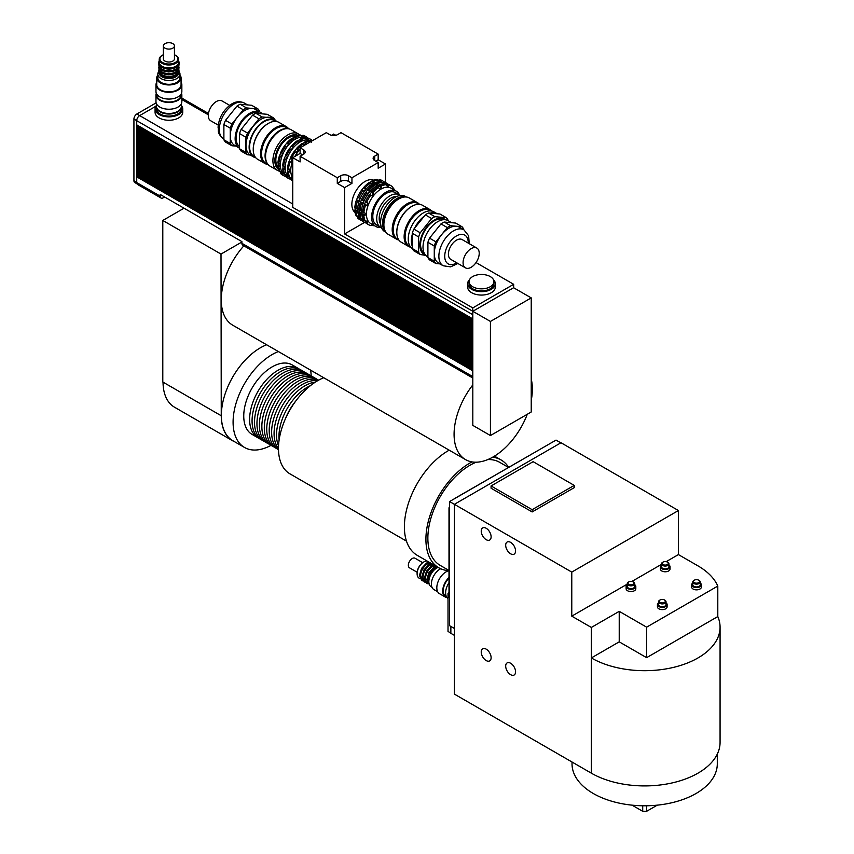 <?xml version="1.0" encoding="UTF-8"?>
<svg xmlns="http://www.w3.org/2000/svg" width="854" height="854" viewBox="0 0 854 854"><rect width="100%" height="100%" fill="white"/><g stroke="black" fill="none" stroke-linecap="round" stroke-linejoin="round"><path stroke-width="1.28" d="M450.859 633.092L448.019 631.458L448.019 593.274L449.001 592.708M448.019 593.274L449.001 593.84M450.859 626.43L450.859 633.326L454.381 635.355M486.172 649.136A6.992 4.035 60 0 1 490.74 655.296A6.992 4.035 60 0 1 489.673 660.9A6.992 4.035 60 0 1 482.681 656.865A6.992 4.035 60 0 1 482.681 648.784A6.992 4.035 60 0 1 486.172 649.136M510.639 663.259A6.992 4.035 60 0 1 515.197 669.419A6.992 4.035 60 0 1 514.129 675.012A6.992 4.035 60 0 1 507.137 670.977A6.992 4.035 60 0 1 507.137 662.907A6.992 4.035 60 0 1 510.639 663.259M486.172 528.263A6.992 4.035 60 0 1 490.74 534.423A6.992 4.035 60 0 1 489.673 540.027A6.992 4.035 60 0 1 482.681 535.981A6.992 4.035 60 0 1 482.681 527.911A6.992 4.035 60 0 1 486.172 528.263M510.639 542.375A6.992 4.035 60 0 1 515.197 548.546A6.992 4.035 60 0 1 514.129 554.139A6.992 4.035 60 0 1 507.137 550.104A6.992 4.035 60 0 1 507.137 542.034A6.992 4.035 60 0 1 510.639 542.375M476.233 462.195A59.492 34.352 120 0 0 427.865 538.148A59.492 34.352 120 0 0 440.194 565.38L449.001 570.472M508.493 467.426L499.686 462.334A59.492 34.352 120 0 0 487.783 459.569M449.588 508.109L449.001 507.778A83.009 47.931 -60 0 1 449.588 506.678M449.588 597.853A83.009 47.931 -60 0 1 449.001 597.437L449.588 597.779M531.85 453.944A83.009 47.931 -60 0 1 531.957 453.986L454.2 498.768M449.001 507.778L449.001 597.437M666.152 561.665L678.418 554.588L678.418 510.532L571.774 572.095L449.588 501.544L449.588 625.694L454.381 628.469M560.822 442.863L556.029 440.098L449.588 501.544M532.159 509.678L491.071 485.958L533.131 461.672L574.23 485.392L532.159 509.678L532.159 511.941L491.071 488.221L491.071 485.958M532.159 511.941L574.23 487.655L574.23 485.392M663.056 564.579A3.042 1.761 180 0 1 663.056 562.092A3.042 1.761 180 0 1 667.358 562.092A3.042 1.761 180 0 1 667.358 564.579A3.042 1.761 180 0 1 663.056 564.579M662.832 562.242A3.736 2.156 0 0 0 662.565 562.38A3.736 2.156 0 0 0 661.476 563.907A3.736 2.156 0 0 0 662.565 565.433A3.736 2.156 0 0 0 666.632 565.892A3.736 2.156 0 0 0 668.938 563.907A3.736 2.156 0 0 0 667.849 562.38A3.736 2.156 0 0 0 667.582 562.242M668.938 563.907L668.938 566.725A3.736 2.156 180 0 1 666.632 568.721A3.736 2.156 180 0 1 662.565 568.252A3.736 2.156 180 0 1 661.476 566.725L661.476 563.907M668.938 564.953A4.846 2.797 180 0 1 670.048 566.725A4.846 2.797 180 0 1 667.059 569.308A4.846 2.797 180 0 1 661.786 568.7A4.846 2.797 180 0 1 660.366 566.725A4.846 2.797 180 0 1 661.476 564.953M670.048 566.725L670.048 568.988A4.846 2.797 180 0 1 667.059 571.572A4.846 2.797 180 0 1 661.786 570.963A4.846 2.797 180 0 1 660.366 568.988L660.366 566.725M694.366 582.652A3.042 1.761 180 0 1 694.366 580.176A3.042 1.761 180 0 1 698.668 580.176A3.042 1.761 180 0 1 698.668 582.652A3.042 1.761 180 0 1 694.366 582.652M694.142 580.314A3.736 2.156 0 0 0 693.875 580.453A3.736 2.156 0 0 0 692.775 581.98A3.736 2.156 0 0 0 693.875 583.506A3.736 2.156 0 0 0 697.942 583.965A3.736 2.156 0 0 0 700.248 581.98A3.736 2.156 0 0 0 699.159 580.453A3.736 2.156 0 0 0 698.882 580.314M700.248 581.98L700.248 584.798A3.736 2.156 180 0 1 697.942 586.794A3.736 2.156 180 0 1 693.875 586.324A3.736 2.156 180 0 1 692.775 584.798L692.775 581.98M700.248 583.026A4.846 2.797 180 0 1 701.358 584.798A4.846 2.797 180 0 1 698.369 587.381A4.846 2.797 180 0 1 693.085 586.783A4.846 2.797 180 0 1 691.676 584.798A4.846 2.797 180 0 1 692.775 583.026M701.358 584.798L701.358 587.061A4.846 2.797 180 0 1 698.369 589.644A4.846 2.797 180 0 1 693.085 589.036A4.846 2.797 180 0 1 691.676 587.061L691.676 584.798M628.811 584.349A3.042 1.761 180 0 1 628.811 581.862A3.042 1.761 180 0 1 633.124 581.862A3.042 1.761 180 0 1 633.124 584.349A3.042 1.761 180 0 1 628.811 584.349M628.597 582.001A3.736 2.156 0 0 0 628.33 582.15A3.736 2.156 0 0 0 627.231 583.677A3.736 2.156 0 0 0 628.33 585.193A3.736 2.156 0 0 0 632.398 585.663A3.736 2.156 0 0 0 634.703 583.677A3.736 2.156 0 0 0 633.604 582.15A3.736 2.156 0 0 0 633.337 582.001M634.703 583.677L634.703 586.495A3.736 2.156 180 0 1 632.398 588.491A3.736 2.156 180 0 1 628.33 588.022A3.736 2.156 180 0 1 627.231 586.495L627.231 583.677M634.703 584.712A4.846 2.797 180 0 1 635.814 586.495A4.846 2.797 180 0 1 632.825 589.079A4.846 2.797 180 0 1 627.541 588.47A4.846 2.797 180 0 1 626.121 586.495A4.846 2.797 180 0 1 627.231 584.712M635.814 586.495L635.814 588.758A4.846 2.797 180 0 1 632.825 591.342A4.846 2.797 180 0 1 627.541 590.733A4.846 2.797 180 0 1 626.121 588.758L626.121 586.495M660.121 602.422A3.042 1.761 180 0 1 660.121 599.935A3.042 1.761 180 0 1 664.423 599.935A3.042 1.761 180 0 1 664.423 602.422A3.042 1.761 180 0 1 660.121 602.422M659.896 600.084A3.736 2.156 0 0 0 659.63 600.223A3.736 2.156 0 0 0 658.541 601.75A3.736 2.156 0 0 0 659.63 603.276A3.736 2.156 0 0 0 663.707 603.735A3.736 2.156 0 0 0 666.013 601.75A3.736 2.156 0 0 0 664.914 600.223A3.736 2.156 0 0 0 664.647 600.084M666.013 601.75L666.013 604.568A3.736 2.156 180 0 1 663.707 606.564A3.736 2.156 180 0 1 659.63 606.094A3.736 2.156 180 0 1 658.541 604.568L658.541 601.75M666.013 602.796A4.846 2.797 180 0 1 667.113 604.568A4.846 2.797 180 0 1 664.124 607.151A4.846 2.797 180 0 1 658.85 606.543A4.846 2.797 180 0 1 657.431 604.568A4.846 2.797 180 0 1 658.541 602.796M667.113 604.568L667.113 606.831A4.846 2.797 180 0 1 664.124 609.414A4.846 2.797 180 0 1 658.85 608.806A4.846 2.797 180 0 1 657.431 606.831L657.431 604.568M627.231 584.136L571.774 616.15L571.774 572.095M661.476 564.366L631.907 581.435M717.798 616.567L717.798 586.068L646.617 627.167L646.617 657.665L717.798 616.567A75.408 43.533 180 0 1 720.071 627.167L720.071 742.393A75.408 43.533 180 0 1 673.518 782.606A75.408 43.533 180 0 1 591.342 773.169L454.381 694.099L454.381 504.319L561.014 442.746L678.418 510.532M646.617 657.665L619.225 641.845L619.225 611.347L591.342 627.444L571.774 616.15M619.225 641.845L591.342 657.943L591.342 627.444M646.617 627.167L619.225 611.347M678.418 554.588L697.985 565.882A75.408 43.533 180 0 1 717.798 586.068M720.071 627.167A75.408 43.533 180 0 1 673.518 667.38A75.408 43.533 180 0 1 591.342 657.943L591.342 773.169M642.71 805.77L642.71 811.3L646.617 811.3L646.617 805.77M646.617 811.3L657.26 805.151M632.067 805.151L642.71 811.3M572.031 762.024L572.031 763.85A72.633 41.931 0 0 0 644.663 805.792A72.633 41.931 0 0 0 717.296 763.85L717.296 754.071M323.751 377.746A55.339 31.95 120 0 0 282.749 425.516A55.339 31.95 120 0 0 289.944 473.842L406.483 541.126M449.183 450.165A62.257 35.943 120 0 0 407.892 504.97A62.257 35.943 120 0 0 417.286 555.356L438.807 567.782A62.257 35.943 120 0 0 449.001 570.664M508.664 467.33A62.257 35.943 120 0 0 501.063 459.943A62.257 35.943 120 0 0 492.641 457.2M471.984 461.897A62.257 35.943 120 0 0 429.669 516.563A62.257 35.943 120 0 0 438.807 567.782M299.242 369.067A40.127 23.165 120 0 0 298.057 368.298A40.127 23.165 120 0 0 257.929 391.463A40.127 23.165 120 0 0 257.929 437.792A40.127 23.165 120 0 0 259.189 438.433M257.929 437.792L252.058 434.398A40.127 23.165 -60 0 1 252.058 388.068A40.127 23.165 -60 0 1 292.185 364.904L298.057 368.298M304.131 371.885A40.127 23.165 120 0 0 302.946 371.116L300.501 369.707A40.127 23.165 120 0 0 260.374 392.872A40.127 23.165 120 0 0 260.374 439.202L262.818 440.611A40.127 23.165 120 0 0 264.078 441.251M302.946 371.116A40.127 23.165 120 0 0 262.818 394.281A40.127 23.165 120 0 0 262.818 440.611M309.02 374.714A40.127 23.165 120 0 0 307.835 373.945L305.39 372.525A40.127 23.165 120 0 0 265.263 395.69A40.127 23.165 120 0 0 265.263 442.03L267.708 443.439A40.127 23.165 120 0 0 268.967 444.08M307.835 373.945A40.127 23.165 120 0 0 267.708 397.11A40.127 23.165 120 0 0 267.708 443.439M313.909 377.532A40.127 23.165 120 0 0 312.724 376.763L310.28 375.354A40.127 23.165 120 0 0 270.163 398.519A40.127 23.165 120 0 0 270.163 444.849L272.607 446.258A40.127 23.165 120 0 0 273.867 446.898M312.724 376.763A40.127 23.165 120 0 0 272.607 399.928A40.127 23.165 120 0 0 272.607 446.258M318.563 380.19A40.127 23.165 120 0 0 317.613 379.592L315.169 378.183A40.127 23.165 120 0 0 275.052 401.348A40.127 23.165 120 0 0 275.052 447.677L277.497 449.087A40.127 23.165 120 0 0 278.489 449.61M317.613 379.592A40.127 23.165 120 0 0 277.497 402.757A40.127 23.165 120 0 0 277.497 449.087M318.499 380.233A40.127 23.165 120 0 0 279.941 404.166A40.127 23.165 120 0 0 278.489 449.524M317.624 380.724A40.127 23.165 120 0 0 282.386 405.575A40.127 23.165 120 0 0 278.479 448.531M315.404 382.08A40.127 23.165 120 0 0 284.83 406.995A40.127 23.165 120 0 0 278.543 445.927M310.45 385.624A40.127 23.165 120 0 0 279.141 439.863M295.996 400.729A40.127 23.165 120 0 0 284.99 419.794M271.017 445.35A55.2 31.876 -60 0 1 244.522 447.464A55.2 31.876 -60 0 1 237.38 399.17A55.2 31.876 -60 0 1 278.383 351.549M310.653 370.177A55.2 31.876 -60 0 1 311.144 375.845M244.522 447.464L232.779 440.685A55.2 31.876 -60 0 1 225.637 392.392A55.2 31.876 -60 0 1 266.64 344.77M241.895 242.002L221.005 254.065L221.25 415.749A55.339 31.95 120 0 0 232.715 440.803A55.339 31.95 120 0 0 234.733 441.806M243.849 245.845A55.339 31.95 120 0 0 221.25 299.85A55.339 31.95 120 0 0 232.715 325.182L465.547 459.612A55.339 31.95 120 0 0 527.281 414.275M221.005 254.065L162.794 220.46L162.794 382.005L221.005 415.61L162.794 382.005M163.039 382.144A55.339 31.95 120 0 0 174.504 407.198L232.715 440.803M184.026 208.205L162.794 220.46M490.431 435.551L490.431 321.446L531.231 297.897L531.231 411.991L490.431 435.551L472.817 425.377L472.817 384.898A55.339 31.95 120 0 0 465.547 459.612M531.231 400.494A55.339 31.95 120 0 0 531.231 378.984M472.817 384.898L472.817 311.283L513.617 287.734L531.231 297.897M302.551 154.852L300.096 153.442L300.096 147.795L303.522 149.77A5.53 3.192 180 0 1 305.145 152.033A5.53 3.192 180 0 1 303.522 154.286L300.096 156.261L300.096 161.918L292.762 157.68L292.762 207.383L490.431 321.446M156.122 102.875L136.864 113.988A4.153 2.391 120 0 0 133.929 119.069L136.725 120.681L136.725 124.865L472.774 318.884L472.774 314.699A4.153 2.391 -60 0 1 472.817 314.058M510.735 289.399L513.67 287.702L513.67 284.307L472.774 307.92L344.61 233.932L344.61 187.613L337.277 183.375L337.277 177.728L340.703 175.753A5.53 3.192 180 0 1 348.528 175.753L351.955 177.728L351.955 183.375L348.528 181.4A5.53 3.192 0 0 0 340.703 181.4L337.277 183.375M472.774 311.315L472.774 307.92M472.817 311.283L475.71 309.618M472.817 370.817L136.725 176.831L136.864 175.892M472.817 377.19A4.153 2.391 -60 0 1 472.774 376.603L472.774 370.839M472.817 368.501L136.725 174.515L136.864 173.575M136.725 174.515L136.725 175.807L472.774 369.825L472.774 368.533M136.725 172.198L136.725 173.49L472.817 367.487L472.774 366.217L136.725 172.198L136.864 171.259M472.817 363.868L136.725 169.882L136.864 168.943M136.725 169.882L136.725 171.174L472.774 365.192L472.774 363.9M136.725 167.565L136.725 168.857L472.774 362.875L472.774 361.584L136.725 167.565L136.864 166.626M472.817 359.235L136.725 165.249L136.864 164.32M136.725 165.249L136.725 166.551L472.774 360.559L472.774 359.267M472.817 356.919L136.725 162.933L136.864 162.004M136.725 162.933L136.725 164.235L472.774 358.253L472.774 356.951M136.725 160.616L136.725 161.918L472.774 355.937L472.774 354.634L136.725 160.616L136.864 159.687M472.817 352.286L136.725 158.3L136.864 157.371M136.725 158.3L136.725 159.602L472.774 353.62L472.774 352.318M136.725 155.983L136.725 157.285L472.774 351.304L472.774 350.001L136.725 155.983L136.864 155.054M472.817 347.653L136.725 153.667L136.864 152.738M136.725 153.667L136.725 154.969L472.774 348.987L472.774 347.685M472.817 345.347L136.725 151.35L136.864 150.421M136.725 151.35L136.725 152.652L472.774 346.671L472.774 345.368M136.725 149.034L136.725 150.336L472.774 344.354L472.774 343.052L136.725 149.034L136.864 148.105M472.817 340.714L136.725 146.717L136.864 145.788M136.725 146.717L136.725 148.02L472.774 342.038L472.774 340.735M136.725 144.401L136.725 145.703L472.774 339.721L472.774 338.419L136.725 144.401L136.864 143.472M136.725 142.084L136.725 143.387L472.817 337.373L472.774 336.102L136.725 142.084L136.864 141.156M472.817 333.765L136.725 139.778L136.864 138.839M136.725 139.778L136.725 141.07L472.774 335.088L472.774 333.786M136.725 137.462L136.725 138.754L472.774 332.772L472.774 331.48L136.725 137.462L136.864 136.523M472.817 329.132L136.725 135.145L136.864 134.206M136.725 135.145L136.725 136.437L472.774 330.455L472.774 329.164M472.817 326.815L136.725 132.829L136.864 131.89M136.725 132.829L136.725 134.121L472.774 328.139L472.774 326.847M136.725 130.513L136.725 131.804L472.817 325.801L472.774 324.531L136.725 130.513L136.864 129.573M472.817 322.182L136.725 128.196L136.864 127.267M136.725 128.196L136.725 129.498L472.774 323.506L472.774 322.214M136.725 125.88L136.725 127.182L472.774 321.2L472.774 319.898L136.725 125.88L136.864 124.951M386.563 184.795L387.641 184.197L388.816 184.87L388.709 186.023L387.011 185.873L385.357 183.994A22.482 12.981 120 0 0 379.902 185.457L381.076 186.129L381.258 187.421L379.304 188.553L378.429 187.656A22.482 12.981 120 0 0 372.974 192.492L373.54 193.655L371.853 195.758L369.707 194.52L371.8 191.819L372.974 192.492M388.709 186.023L386.584 184.795M384.791 183.77L382.667 182.542L383.724 181.934L384.898 182.617L384.791 183.77L383.094 183.61L381.439 181.731A22.482 12.981 120 0 0 375.984 183.194L377.158 183.866L377.34 185.158L375.386 186.289L374.511 185.393A22.482 12.981 120 0 0 369.056 190.239L369.622 191.392L367.935 193.495L365.79 192.257L367.882 189.556L369.056 190.239M378.653 180.226L379.731 179.628L380.905 180.311L380.799 181.464L379.101 181.304L377.447 179.425A22.482 12.981 120 0 0 371.992 180.888L373.166 181.571L373.347 182.852L371.394 183.984L370.519 183.087A22.482 12.981 120 0 0 365.064 187.933L365.629 189.086L363.494 187.848L363.889 187.25L365.064 187.933M380.799 181.464L378.674 180.237M392.957 188.382L394.132 189.065L393.897 189.855L392.808 187.186A22.482 12.981 120 0 0 390.993 185.713A22.482 12.981 120 0 0 388.816 184.87M366.654 205.579L364.509 204.341L365.523 201.587L367.636 203.06L366.654 205.579L364.199 204.992A22.482 12.981 120 0 0 362.736 212.134L365.117 213.116L365.117 215.379L363.911 215.859L362.736 215.187A22.482 12.981 120 0 0 364.199 220.642L366.654 221.133L367.636 222.52L366.686 223.193A22.482 12.981 120 0 0 368.512 224.655A22.482 12.981 120 0 0 370.689 225.499L371.853 224.954L373.54 225.114L372.974 225.702L371.8 225.029M367.636 222.52L365.512 221.293L365.523 222.52A22.482 12.981 120 0 0 367.337 223.983L368.512 224.655M362.736 203.316L360.591 202.078L361.605 199.324L363.719 200.797L362.736 203.316L360.281 202.729A22.482 12.981 120 0 0 358.819 209.87L361.199 210.853L361.199 213.116L359.993 213.596L358.819 212.924A22.482 12.981 120 0 0 360.281 218.378L362.736 218.87L363.719 220.268L361.594 219.04M366.686 223.193L365.523 222.52M363.719 220.268L362.769 220.93L361.605 220.257L361.573 219.03M359.726 198.491L357.612 197.018L359.726 198.491L358.744 201.01L356.289 200.423A22.482 12.981 120 0 0 354.826 207.565L357.207 208.547L357.207 210.81L356.001 211.29L354.826 210.618A22.482 12.981 120 0 0 356.289 216.073L358.744 216.564L359.726 217.962L358.787 218.635L357.612 217.951L357.58 216.724M359.726 217.962L357.602 216.735M365.117 215.379L362.971 214.14L362.971 211.877M361.199 213.116L359.054 211.877L359.054 209.614M362.736 215.187L362.971 214.14M358.819 212.924L359.054 211.877M357.207 210.81L355.061 209.572L355.061 207.319M354.826 210.618L355.061 209.572M367.636 203.06L365.491 201.822M363.719 200.797L361.573 199.558M364.199 204.992L364.509 204.341M360.281 202.729L360.591 202.078M358.744 201.01L356.609 199.772L357.58 197.253M356.289 200.423L356.609 199.772M373.54 193.655L371.405 192.417M369.622 191.392L367.487 190.154M371.853 195.758L369.707 194.52M367.935 193.495L365.79 192.257M365.629 189.086L363.943 191.189L361.605 190.1L363.494 187.848M363.943 191.189L361.797 189.962M370.519 183.087L369.344 182.414A22.482 12.981 120 0 0 363.889 187.25M362.779 190.773A22.482 12.981 120 0 0 358.787 197.69M361.605 190.1A22.482 12.981 120 0 0 357.612 197.018M357.463 201.096A22.482 12.981 120 0 0 356.001 208.248M356.001 211.29A22.482 12.981 120 0 0 357.463 216.756M358.787 218.635A22.482 12.981 120 0 0 360.601 220.097A22.482 12.981 120 0 0 362.096 220.748M357.612 217.951A22.482 12.981 120 0 0 359.427 219.414L360.601 220.097M378.621 180.109A22.482 12.981 120 0 0 373.166 181.571M384.407 182.115A22.482 12.981 120 0 0 383.083 181.155A22.482 12.981 120 0 0 380.905 180.311M383.083 181.155L381.909 180.472A22.482 12.981 120 0 0 379.731 179.628M380.233 181.838A21.094 12.18 120 0 0 362.021 194.958A21.094 12.18 120 0 0 359.769 217.279M374.511 185.393L373.337 184.72A22.482 12.981 120 0 0 367.882 189.556M366.772 193.079A22.482 12.981 120 0 0 362.769 199.996M365.597 192.406A22.482 12.981 120 0 0 361.605 199.324M361.455 203.401A22.482 12.981 120 0 0 359.993 210.543M359.993 213.596A22.482 12.981 120 0 0 361.455 219.051M362.769 220.93A22.482 12.981 120 0 0 364.594 222.392A22.482 12.981 120 0 0 366.046 223.043M361.605 220.257A22.482 12.981 120 0 0 363.42 221.72L364.594 222.392L344.61 233.932M382.613 182.404A22.482 12.981 120 0 0 377.158 183.866M388.367 184.389A22.482 12.981 120 0 0 387.075 183.461A22.482 12.981 120 0 0 384.898 182.617M387.075 183.461L385.901 182.777A22.482 12.981 120 0 0 383.724 181.934M386.648 184.742A21.179 12.223 120 0 0 386.542 184.688A22.482 12.981 120 0 0 381.076 186.129M384.364 184.069A21.179 12.223 120 0 0 365.939 197.21A21.179 12.223 120 0 0 363.772 219.745M378.429 187.656L377.254 186.983A22.482 12.981 120 0 0 371.8 191.819M370.689 195.342A22.482 12.981 120 0 0 366.686 202.259M369.515 194.669A22.482 12.981 120 0 0 365.523 201.587M365.373 205.665A22.482 12.981 120 0 0 363.911 212.806M363.911 215.859A22.482 12.981 120 0 0 365.373 221.314M372.974 225.702A22.482 12.981 120 0 0 374.265 225.584M394.676 190.239A22.482 12.981 120 0 0 394.132 189.065M390.993 185.713L389.819 185.04A22.482 12.981 120 0 0 387.641 184.197M399.469 194.968A20.411 11.785 120 0 0 396.245 191.147L391.057 188.147A20.411 11.785 120 0 0 370.647 199.932A20.411 11.785 120 0 0 370.647 223.502L375.835 226.491A20.411 11.785 120 0 0 380.756 227.377M377.158 187.314L379.902 185.457M381.258 187.421L379.112 186.183M373.241 185.051L375.984 183.194M377.34 185.158L375.194 183.92M373.347 182.852L371.202 181.614L371.992 180.888M369.248 182.745L371.202 181.614M355.061 212.443A18.681 10.782 -60 0 1 355.723 191.317A18.681 10.782 -60 0 1 373.689 180.183M396.245 191.147A20.411 11.785 120 0 0 375.835 202.932A20.411 11.785 120 0 0 375.835 226.491M300.096 153.208L298.857 154.158M292.762 173.373L291.449 178.102L292.762 179.212M292.762 178.86L291.449 178.102M351.955 183.375L344.61 187.613M292.762 157.68L300.096 153.442M378.173 159.762L385.506 164L378.173 168.238L378.173 162.591L374.746 160.616A5.53 3.192 180 0 1 373.123 158.353A5.53 3.192 180 0 1 374.746 156.101L378.173 154.115L378.173 159.762L375.728 161.182M378.173 154.115L340.992 132.658L337.565 134.633A5.53 3.192 180 0 1 329.74 134.633L326.324 132.658L300.096 147.795M331.501 135.316L333.658 134.067L335.814 135.316M385.506 182.564L385.506 164M378.173 162.591L351.955 177.728M476.02 262.573L513.67 284.307M337.277 177.728L300.096 156.261M493.463 279.696A13.835 7.985 180 0 1 495.32 283.688L495.32 287.083A13.835 7.985 180 0 1 481.485 295.068A13.835 7.985 180 0 1 467.64 287.083L467.64 283.688A13.835 7.985 180 0 1 469.497 279.696M490.281 276.579A12.447 7.184 180 0 1 493.932 281.66A12.447 7.184 180 0 1 481.485 288.844A12.447 7.184 180 0 1 469.027 281.66A12.447 7.184 180 0 1 476.713 275.02A12.447 7.184 180 0 1 490.281 276.579M493.932 281.66L493.932 283.688A12.447 7.184 180 0 1 481.485 290.883A12.447 7.184 180 0 1 469.027 283.688L469.027 281.66M495.32 283.688A13.835 7.985 180 0 1 481.485 291.673A13.835 7.985 180 0 1 467.64 283.688M181.347 106.558A12.447 7.184 180 0 1 181.358 106.846A12.447 7.184 180 0 1 168.911 114.03A12.447 7.184 180 0 1 156.453 106.846A12.447 7.184 180 0 1 156.463 106.558M181.358 106.846L181.358 108.874A12.447 7.184 180 0 1 168.911 116.069A12.447 7.184 180 0 1 156.453 108.874L156.453 106.846M181.358 105.394A13.835 7.985 180 0 1 182.745 108.874A13.835 7.985 180 0 1 168.911 116.87A13.835 7.985 180 0 1 155.076 108.874A13.835 7.985 180 0 1 156.453 105.394M182.745 108.874L182.745 112.269A13.835 7.985 180 0 1 168.911 120.254A13.835 7.985 180 0 1 155.076 112.269L155.076 108.874M472.774 314.699L136.725 120.681A4.153 2.391 -60 0 1 139.661 115.6L155.834 106.259M164.608 196.986L163.135 197.84A4.153 2.391 -60 0 1 161.064 198.043L137.579 184.485A4.153 2.391 -60 0 1 136.725 182.585L136.725 176.831M137.206 125.143L472.817 319.364M137.206 127.459L472.817 321.68M137.206 129.776L472.817 323.986M137.206 132.092L472.817 326.303M137.206 134.409L472.817 328.619M137.206 136.725L472.817 330.936M137.206 139.042L472.817 333.252M137.206 141.358L472.817 335.569M137.206 143.675L472.817 337.885M137.206 145.991L472.817 340.202M137.206 148.297L472.817 342.518M137.206 150.614L472.817 344.835M137.206 152.93L472.817 347.151M137.206 155.247L472.817 349.467M137.206 157.563L472.817 351.784M137.206 159.879L472.817 354.1M137.206 162.196L472.817 356.417M137.206 164.512L472.817 358.733M137.206 166.829L472.817 361.039M137.206 169.145L472.817 363.356M137.206 171.462L472.817 365.672M137.206 173.778L472.817 367.989M137.206 176.095L472.817 370.305M161.064 198.043A4.153 2.391 -60 0 1 160.2 196.142L160.2 194.445L241.895 241.607L241.895 243.305A4.153 2.391 120 0 0 242.749 245.205L472.817 378.034M133.929 119.069L133.929 180.642A4.153 2.391 120 0 0 134.793 182.542L136.96 183.791M448.019 598.601A12.938 7.472 -60 0 1 445.628 592.857A12.938 7.472 -60 0 1 449.001 582.706M446.493 596.839L445.756 596.412A12.169 7.024 -60 0 1 443.237 590.84A12.169 7.024 -60 0 1 449.001 578.137M447.005 597.64A12.938 7.472 -60 0 1 445.372 597.085A12.938 7.472 -60 0 1 442.692 591.16A12.938 7.472 -60 0 1 449.001 577.475M445.372 597.085L439.5 593.69A12.938 7.472 -60 0 1 436.821 587.765A12.938 7.472 -60 0 1 449.001 570.771M437.686 591.758L433.917 589.58A12.169 7.024 -60 0 1 431.398 584.008A12.169 7.024 -60 0 1 440.685 568.743M420.168 578.777L419.111 578.169A9.682 5.594 -60 0 1 417.104 573.728A9.682 5.594 -60 0 1 423.958 561.868A9.682 5.594 -60 0 1 426.957 560.939M423.701 562.017A8.988 5.188 120 0 0 423.467 562.156A8.988 5.188 120 0 0 417.104 573.173L417.104 573.728M431.943 587.168L431.142 586.709A11.07 6.394 -60 0 1 428.847 581.638A11.07 6.394 -60 0 1 436.672 568.081A11.07 6.394 -60 0 1 438.145 567.398M428.847 581.638L428.847 580.506A9.682 5.594 -60 0 1 435.7 568.647L436.672 568.081M429.071 583.677A9.682 5.594 -60 0 1 427.971 580.005A9.682 5.594 -60 0 1 437.814 567.205M427.502 583.015A9.682 5.594 -60 0 1 425.516 578.596A9.682 5.594 -60 0 1 435.369 565.796M425.057 581.595A9.682 5.594 -60 0 1 423.072 577.176A9.682 5.594 -60 0 1 432.925 564.387M422.613 580.186A9.682 5.594 -60 0 1 420.627 575.767A9.682 5.594 -60 0 1 430.48 562.967M417.158 572.244L409.493 567.825A5.53 3.192 -60 0 1 408.351 565.284A5.53 3.192 -60 0 1 410.763 559.722A5.53 3.192 -60 0 1 415.033 558.238L422.687 562.658M408.554 246.422L401.209 242.184A21.307 12.298 -60 0 1 396.8 232.427A21.307 12.298 -60 0 1 411.863 206.337A21.307 12.298 -60 0 1 422.516 205.28L429.85 209.518A21.307 12.298 120 0 0 413.432 215.219A21.307 12.298 120 0 0 404.134 236.665A21.307 12.298 120 0 0 408.554 246.422A21.307 12.298 120 0 0 410.806 247.254M396.8 232.139A20.613 11.903 -60 0 1 396.8 231.861L396.8 232.427M396.8 231.861A20.613 11.903 -60 0 1 411.372 206.615A20.613 11.903 -60 0 1 411.617 206.476M431.708 211.045A21.307 12.298 120 0 0 429.85 209.518M410.315 246.635L409.386 246.101A20.613 11.903 -60 0 1 405.116 236.665A20.613 11.903 -60 0 1 414.115 215.913A20.613 11.903 -60 0 1 430 210.394L430.928 210.927M471.152 248.642A11.412 6.586 -60 0 1 476.852 248.076A11.412 6.586 -60 0 1 476.863 261.249A11.412 6.586 -60 0 1 465.441 267.846A11.412 6.586 -60 0 1 463.69 258.698A11.412 6.586 -60 0 1 471.152 248.642M465.441 267.846L450.773 259.37A11.412 6.586 -60 0 1 449.023 250.222A11.412 6.586 -60 0 1 456.474 240.166A11.412 6.586 -60 0 1 462.185 239.6L476.852 248.076M434.27 261.239L427.907 257.566L427.907 242.312L434.27 245.984L434.27 261.239A22.759 13.141 -60 0 0 435.882 263.534L439.927 263.897M435.882 241.81L429.53 238.149L440.963 223.908L447.325 227.58L435.882 241.81A22.759 13.141 -60 0 0 434.27 245.984M450.56 225.712L444.197 222.04L449.919 222.552L455.641 223.065L462.003 226.737L450.56 225.712A22.759 13.141 -60 0 0 447.325 227.58M463.615 229.641L463.615 229.032A22.759 13.141 -60 0 0 462.003 226.737M427.907 257.566A22.759 13.141 -60 0 0 429.53 259.862L435.882 263.534M418.62 252.197L412.258 248.525L412.258 233.27L418.62 236.942L418.62 252.197A22.759 13.141 120 0 0 420.232 254.503L425.74 255.378M420.232 232.779L413.87 229.107L425.313 214.866L431.676 218.539L420.232 232.779A22.759 13.141 120 0 0 418.62 236.942M434.91 216.681L428.548 213.009L439.991 214.023L446.343 217.695L434.91 216.681A22.759 13.141 120 0 0 431.676 218.539M427.907 256.958L427.32 256.616A20.752 11.977 -60 0 1 430.352 228.199A20.752 11.977 -60 0 1 448.072 220.663L447.966 220.001A22.759 13.141 120 0 0 446.343 217.695M412.258 248.525A22.759 13.141 -60 0 0 413.87 250.83L420.232 254.503M412.258 233.27A22.759 13.141 -60 0 1 413.87 229.107M425.313 214.866A22.759 13.141 -60 0 1 428.548 213.009M440.963 223.908A22.759 13.141 -60 0 1 444.197 222.04M427.907 242.312A22.759 13.141 -60 0 1 429.53 238.149M443.162 265.765L438.561 263.107A20.752 11.977 -60 0 1 434.27 253.606A20.752 11.977 -60 0 1 441.603 234.701A20.752 11.977 -60 0 1 456.282 226.225A20.752 11.977 -60 0 1 459.324 227.164L463.914 229.822A20.752 11.977 120 0 0 447.923 235.373A20.752 11.977 120 0 0 438.871 256.264A20.752 11.977 120 0 0 443.162 265.765L450.624 266.864L457.851 263.459M425.271 254.844A20.368 11.753 -60 0 1 419.869 244.981A20.368 11.753 -60 0 1 429.498 223.727A20.368 11.753 -60 0 1 445.51 219.788M424.278 253.243A19.364 11.187 -60 0 1 420.574 244.575A19.364 11.187 -60 0 1 428.825 225.296A19.364 11.187 -60 0 1 443.632 219.713M412.258 246.198A21.307 12.298 -60 0 1 411.372 240.839A21.307 12.298 -60 0 1 412.258 234.476M414.628 228.157A21.307 12.298 -60 0 1 424.246 216.201M430.138 213.148A21.307 12.298 -60 0 1 437.099 213.692A21.307 12.298 -60 0 1 437.248 213.778M412.268 248.546A21.307 12.298 -60 0 1 408.244 239.035A21.307 12.298 -60 0 1 417.542 217.589A21.307 12.298 -60 0 1 433.96 211.888L437.099 213.692M398.861 240.027L397.548 239.269A20.613 11.903 -60 0 1 393.278 229.833A20.613 11.903 -60 0 1 407.849 204.586A20.613 11.903 -60 0 1 418.161 203.562L419.474 204.319A21.03 12.137 -60 0 0 417.585 202.75L409.269 197.947A21.03 12.137 -60 0 0 393.064 203.583A21.03 12.137 -60 0 0 383.884 224.741A21.03 12.137 -60 0 0 388.239 234.37L396.555 239.173A21.03 12.137 -60 0 1 392.199 229.545A21.03 12.137 -60 0 1 401.38 208.387A21.03 12.137 -60 0 1 417.585 202.75M393.278 229.598A20.058 11.582 -60 0 1 393.278 229.374A20.058 11.582 -60 0 1 407.465 204.811A20.058 11.582 -60 0 1 407.657 204.693M395.733 237.764A20.475 11.817 -60 0 1 392.979 229.545A20.475 11.817 -60 0 1 400.878 210.095A20.475 11.817 -60 0 1 415.951 202.74M398.839 240.017A21.03 12.137 -60 0 1 396.555 239.173M384.663 229.769A19.717 11.38 -60 0 1 383.051 223.193A19.717 11.38 -60 0 1 403.483 197.146M385.88 232.192A20.411 11.785 -60 0 1 382.56 223.47A20.411 11.785 -60 0 1 390.854 203.604A20.411 11.785 -60 0 1 406.205 196.996M386.008 232.363L384.834 231.69A20.411 11.785 -60 0 1 380.606 222.35A20.411 11.785 -60 0 1 389.52 201.811A20.411 11.785 -60 0 1 405.244 196.345L406.419 197.018M380.703 224.207A16.6 9.586 -60 0 1 379.187 218.421A16.6 9.586 -60 0 1 396.694 196.505M381.557 227.73A18.713 10.803 -60 0 1 380.596 227.281A18.713 10.803 -60 0 1 376.721 218.72A18.713 10.803 -60 0 1 384.887 199.889A18.713 10.803 -60 0 1 399.309 194.872A18.713 10.803 -60 0 1 400.174 195.481M380.596 227.281L376.678 225.018A18.713 10.803 -60 0 1 372.803 216.457A18.713 10.803 -60 0 1 380.969 197.626A18.713 10.803 -60 0 1 395.391 192.609L399.309 194.872M288.641 128.783A21.307 12.298 120 0 0 286.293 126.627A21.307 12.298 120 0 0 264.986 138.935A21.307 12.298 120 0 0 264.986 163.53A21.307 12.298 120 0 0 268.028 164.491L265.829 163.221A20.613 11.903 120 0 1 265.829 139.415A20.613 11.903 120 0 1 286.442 127.513L288.663 128.794M264.986 163.53L257.652 159.303A21.307 12.298 -60 0 1 253.243 149.546A21.307 12.298 -60 0 1 268.305 123.446A21.307 12.298 -60 0 1 278.959 122.389L286.293 126.627M268.06 123.595A20.613 11.903 120 0 0 267.814 123.734A20.613 11.903 120 0 0 253.243 148.98A20.613 11.903 120 0 0 253.243 149.258M229.662 105.352L222.061 100.964A11.412 6.586 120 0 0 216.361 101.53A11.412 6.586 120 0 0 208.899 111.596A11.412 6.586 120 0 0 210.65 120.734L218.25 125.122M292.217 159.132L290.381 157.969L292.217 159.132L290.99 162.281L288.919 161.748A22.482 12.981 120 0 0 287.531 168.537L289.57 169.22L289.57 172.049L287.531 171.921A22.482 12.981 120 0 0 288.919 177.098L291.47 178.006M291.684 178.305L290.104 177.6M287.403 156.357L285.578 155.193L287.403 156.357L286.186 159.506L284.104 158.972A22.482 12.981 120 0 0 282.717 165.751L284.756 166.445L284.756 169.263L282.717 169.135A22.482 12.981 120 0 0 284.104 174.323L286.186 174.568L287.403 176.308L285.3 174.824M292.217 179.084L291.363 179.746L290.381 179.18L290.445 178.059M287.403 176.308L286.549 176.97L285.578 176.404L285.631 175.283M282.589 153.571L280.763 152.418L282.589 153.571L281.372 156.73L279.301 156.197A22.482 12.981 120 0 0 277.913 162.975L279.952 163.669L279.952 166.487L277.913 166.359A22.482 12.981 120 0 0 279.301 171.547L281.372 171.793L282.589 173.533L281.745 174.195L280.763 173.629L280.486 172.049M282.589 173.533L280.827 172.508M289.57 172.049L287.798 171.024L287.798 168.195M284.756 169.263L282.994 168.249L282.994 165.42M287.531 171.921L287.798 171.024M282.717 169.135L282.994 168.249M279.952 166.487L278.18 165.473L278.18 162.644M277.913 166.359L278.18 165.473M290.99 162.281L289.218 161.257L290.445 158.107M286.186 159.506L284.414 158.481L285.631 155.332M281.372 156.73L279.6 155.706L280.827 152.556M298.217 149.77L296.092 152.407L294.331 151.393L296.712 148.244L298.217 149.77L296.445 148.756M293.402 146.995L291.289 149.631L289.517 148.607L291.908 145.468L293.402 146.995L291.63 145.981M296.092 152.407L294.331 151.393M291.289 149.631L289.517 148.607M286.474 146.856L284.553 145.853L287.093 142.693L288.076 143.258L288.588 144.219L286.474 146.856L284.702 145.831M288.588 144.219L286.827 143.194M305.956 143.664L304.195 142.639L304.825 141.956L305.956 143.664L303.512 145.073L301.9 143.653A22.482 12.981 120 0 0 296.712 148.244M301.74 144.048L304.195 142.639M301.152 140.889L299.38 139.864L300.021 139.181L301.152 140.889L298.697 142.298L297.085 140.878A22.482 12.981 120 0 0 291.908 145.468M296.936 141.273L299.38 139.864M296.338 138.102L294.566 137.088L295.206 136.405L296.338 138.102L293.893 139.522L292.271 138.102A22.482 12.981 120 0 0 287.093 142.693M292.121 138.497L294.566 137.088M308.561 139.65L306.799 138.636L307.739 138.017L308.71 138.583L308.561 139.65L306.447 139.469L305.198 137.793A22.482 12.981 120 0 0 300.021 139.181M306.223 138.572L306.799 138.636M311.262 142.244L310.013 140.568A22.482 12.981 120 0 0 304.825 141.956M303.757 136.875L301.985 135.861L302.924 135.242L303.907 135.807L303.757 136.875L301.633 136.683L300.384 135.017A22.482 12.981 120 0 0 295.206 136.405M301.419 135.797L301.985 135.861M307.696 137.996A22.482 12.981 120 0 0 305.956 136.629A22.482 12.981 120 0 0 303.907 135.807M305.956 136.629L304.985 136.064A22.482 12.981 120 0 0 302.924 135.242M301.366 135.583A22.482 12.981 120 0 0 296.189 136.971M293.253 138.658A22.482 12.981 120 0 0 288.076 143.258M285.535 146.418A22.482 12.981 120 0 0 281.745 152.983M284.553 145.853A22.482 12.981 120 0 0 280.763 152.418M280.272 156.762A22.482 12.981 120 0 0 278.884 163.541M278.884 166.925A22.482 12.981 120 0 0 280.272 172.102M281.745 174.195A22.482 12.981 120 0 0 283.475 175.561A22.482 12.981 120 0 0 285.535 176.383A22.482 12.981 120 0 0 287.307 177.781L288.289 178.347A22.482 12.981 120 0 0 290.349 179.159A22.482 12.981 120 0 0 292.121 180.557L292.762 180.931A22.482 12.981 120 0 1 291.363 179.746M280.763 173.629A22.482 12.981 120 0 0 282.503 175.006L283.475 175.561M312.415 140.686A22.482 12.981 120 0 0 310.771 139.405A22.482 12.981 120 0 0 308.71 138.583M310.771 139.405L309.788 138.839A22.482 12.981 120 0 0 307.739 138.017M306.18 138.359A22.482 12.981 120 0 0 300.992 139.746M298.067 141.444A22.482 12.981 120 0 0 292.879 146.034M290.349 149.194A22.482 12.981 120 0 0 286.549 155.759M289.367 148.628A22.482 12.981 120 0 0 285.578 155.193M285.087 159.538A22.482 12.981 120 0 0 283.699 166.316M283.699 169.7A22.482 12.981 120 0 0 285.087 174.889M286.549 176.97A22.482 12.981 120 0 0 288.289 178.347M310.984 141.134A22.482 12.981 120 0 0 305.807 142.522M302.871 144.219A22.482 12.981 120 0 0 297.694 148.809M295.153 151.969A22.482 12.981 120 0 0 291.363 158.534M294.182 151.404A22.482 12.981 120 0 0 290.381 157.969M289.901 162.313A22.482 12.981 120 0 0 288.513 169.103M288.513 172.487A22.482 12.981 120 0 0 289.901 177.664M306.639 138.615L305.828 138.145A21.094 12.18 120 0 0 305.486 137.964M305.134 137.793A21.094 12.18 120 0 0 284.734 150.336A21.094 12.18 120 0 0 284.083 174.269M284.393 174.483A21.094 12.18 120 0 0 284.734 174.696L285.546 175.155M311.315 141.316L310.642 140.931A21.094 12.18 120 0 0 310.29 140.739M309.949 140.579A21.094 12.18 120 0 0 289.549 153.112A21.094 12.18 120 0 0 288.898 177.045M289.207 177.258A21.094 12.18 120 0 0 289.549 177.472L290.349 177.942M300.096 149.482A20.411 11.785 120 0 0 294.854 156.463M292.762 160.84A20.411 11.785 120 0 0 291.929 176.372M299.818 135.06A21.03 12.137 120 0 0 298.292 133.875A21.03 12.137 120 0 0 277.262 146.013A21.03 12.137 120 0 0 277.262 170.298A21.03 12.137 120 0 0 279.044 171.024M278.447 169.359A19.642 11.348 -60 0 1 278.927 146.984A19.642 11.348 -60 0 1 298.067 135.37M298.292 133.875L290.947 129.637A21.03 12.137 120 0 0 280.432 130.683A21.03 12.137 120 0 0 265.562 156.431A21.03 12.137 120 0 0 269.917 166.06L277.262 170.298M295.89 136.106A18.265 10.547 120 0 0 279.621 147.379A18.265 10.547 120 0 0 277.988 167.106M259.595 111.853L259.595 111.244A22.759 13.141 120 0 0 257.983 108.949L246.539 107.924L240.177 104.252L251.62 105.277L257.983 108.949M236.953 106.12L243.305 109.792L231.861 124.022L225.509 120.35L236.953 106.12A22.759 13.141 120 0 1 240.177 104.252M223.887 124.524L230.249 128.185L230.249 143.451L223.887 139.778L223.887 124.524A22.759 13.141 120 0 1 225.509 120.35M223.887 139.778A22.759 13.141 120 0 0 225.509 142.074L231.861 145.746L235.917 146.109M266.309 117.329L262.189 116.966L255.837 113.294L267.281 114.308L273.632 117.98L270.675 117.724M252.603 115.151L258.965 118.823L247.521 133.064L241.159 129.392L252.603 115.151A22.759 13.141 -60 0 1 255.837 113.294M239.547 133.555L245.899 137.227L245.899 152.482L239.547 148.809L239.547 133.555A22.759 13.141 -60 0 1 241.159 129.392M239.547 148.809A22.759 13.141 -60 0 0 241.159 151.115L247.521 154.787L250.265 155.033M275.244 120.265A22.759 13.141 120 0 0 273.632 117.98M262.189 116.966A22.759 13.141 120 0 0 258.965 118.823M247.521 133.064A22.759 13.141 120 0 0 245.899 137.227M245.899 152.482A22.759 13.141 120 0 0 247.521 154.787M260.822 119.411A20.613 11.903 120 0 0 260.577 119.549A20.613 11.903 120 0 0 245.995 144.796A20.613 11.903 120 0 0 246.005 145.073M257.15 111.255A20.752 11.977 120 0 0 238.181 126.563A20.752 11.977 120 0 0 239.419 148.137L234.551 145.319A20.752 11.977 120 0 1 230.249 135.818A20.752 11.977 120 0 1 237.583 116.913A20.752 11.977 120 0 1 252.261 108.437A20.752 11.977 120 0 1 255.303 109.376L260.192 112.194A20.752 11.977 120 0 0 257.15 111.255M261.762 113.433A20.752 11.977 120 0 0 260.192 112.194M230.249 143.451A22.759 13.141 120 0 0 231.861 145.746M231.861 124.022A22.759 13.141 120 0 0 230.249 128.185M246.539 107.924A22.759 13.141 120 0 0 243.305 109.792M259.178 113.219A19.364 11.187 120 0 0 240.508 123.937A19.364 11.187 120 0 0 239.131 146.226M276.707 121.556A21.307 12.298 120 0 0 274.849 120.019L271.721 118.215A21.307 12.298 120 0 0 261.068 119.272A21.307 12.298 120 0 0 245.995 145.361A21.307 12.298 120 0 0 250.414 155.118L253.542 156.922A21.307 12.298 120 0 0 255.794 157.766M274.849 120.019A21.307 12.298 120 0 0 253.542 132.327A21.307 12.298 120 0 0 253.542 156.922M275.917 121.439L274.508 120.617A20.613 11.903 120 0 0 253.884 132.519A20.613 11.903 120 0 0 253.884 156.325L255.303 157.147M287.318 128.655A20.613 11.903 120 0 0 269.341 141.444A20.613 11.903 120 0 0 267.249 163.402M280.24 130.79A20.475 11.817 120 0 0 280.048 130.908A20.475 11.817 120 0 0 265.562 155.983A20.475 11.817 120 0 0 265.562 156.207M156.453 103.782L156.453 106.28A12.447 7.184 0 0 0 164.139 112.92A12.447 7.184 0 0 0 177.717 111.362A12.447 7.184 0 0 0 181.358 106.28L181.358 103.782M156.314 93.289A12.938 7.472 0 0 0 155.972 94.986L155.972 101.765A12.938 7.472 0 0 0 163.957 108.661A12.938 7.472 0 0 0 178.059 107.038A12.938 7.472 0 0 0 181.849 101.765L181.849 94.986A12.938 7.472 0 0 0 181.507 93.289M155.972 94.986A12.938 7.472 0 0 0 163.957 101.882A12.938 7.472 0 0 0 178.059 100.26A12.938 7.472 0 0 0 181.849 94.986M156.741 94.132L156.741 94.986A12.169 7.024 0 0 0 164.256 101.477A12.169 7.024 0 0 0 177.515 99.95A12.169 7.024 0 0 0 181.069 94.986L181.069 94.132M156.741 82.272A12.938 7.472 0 0 0 155.972 84.813L155.972 91.591A12.938 7.472 0 0 0 163.957 98.498A12.938 7.472 0 0 0 178.059 96.876A12.938 7.472 0 0 0 181.849 91.591L181.849 84.813A12.938 7.472 0 0 0 181.069 82.272M155.972 84.813A12.938 7.472 0 0 0 163.957 91.72A12.938 7.472 0 0 0 178.059 90.097A12.938 7.472 0 0 0 181.849 84.813M157.841 75.003A12.169 7.024 0 0 0 156.741 77.917L156.741 84.813A12.169 7.024 0 0 0 164.256 91.303A12.169 7.024 0 0 0 177.515 89.777A12.169 7.024 0 0 0 181.069 84.813L181.069 77.917A12.169 7.024 0 0 0 179.98 75.003M156.741 77.917A12.169 7.024 0 0 0 164.256 84.407A12.169 7.024 0 0 0 177.515 82.891A12.169 7.024 0 0 0 181.069 77.917M158.556 71.821A11.07 6.394 0 0 0 157.841 74.085L157.841 77.917A11.07 6.394 0 0 0 164.673 83.82A11.07 6.394 0 0 0 176.735 82.443A11.07 6.394 0 0 0 179.98 77.917L179.98 74.085A11.07 6.394 0 0 0 179.255 71.821M162.313 55.307A9.682 5.594 0 0 0 162.057 55.446A9.682 5.594 0 0 0 159.228 59.396A9.682 5.594 0 0 0 165.206 64.562A9.682 5.594 0 0 0 175.753 63.356A9.682 5.594 0 0 0 178.593 59.396A9.682 5.594 0 0 0 175.753 55.446A9.682 5.594 0 0 0 175.508 55.307M174.44 54.741A8.988 5.188 180 0 1 175.262 55.158A8.988 5.188 180 0 1 175.262 62.502A8.988 5.188 180 0 1 162.548 62.502A8.988 5.188 180 0 1 162.548 55.158A8.988 5.188 180 0 1 163.37 54.741M159.228 59.396L159.228 62.331A9.682 5.594 0 0 0 165.206 67.498A9.682 5.594 0 0 0 175.753 66.292A9.682 5.594 0 0 0 178.593 62.331L178.593 59.396M163.37 45.892L163.37 58.83A5.53 3.192 0 0 0 166.786 61.787A5.53 3.192 0 0 0 172.818 61.093A5.53 3.192 0 0 0 174.44 58.83L174.44 45.892A5.53 3.192 0 0 0 168.911 42.7A5.53 3.192 0 0 0 163.37 45.892A5.53 3.192 0 0 0 166.786 48.849A5.53 3.192 0 0 0 172.818 48.155A5.53 3.192 0 0 0 174.44 45.892M157.841 74.085A11.07 6.394 0 0 0 164.673 79.988A11.07 6.394 0 0 0 176.735 78.6A11.07 6.394 0 0 0 179.98 74.085M159.346 73.839A9.682 5.594 0 0 0 165.922 78.269A9.682 5.594 0 0 0 175.753 76.903A9.682 5.594 0 0 0 178.475 73.839M159.228 71.939A9.682 5.594 0 0 0 165.206 77.106A9.682 5.594 0 0 0 175.753 75.889M159.228 70.829A9.682 5.594 0 0 0 165.217 75.974A9.682 5.594 0 0 0 175.753 74.757A9.682 5.594 0 0 0 178.593 70.829M159.228 69.11A9.682 5.594 0 0 0 165.206 74.277A9.682 5.594 0 0 0 175.753 73.07M159.228 68.01A9.682 5.594 0 0 0 165.217 73.156A9.682 5.594 0 0 0 175.753 71.939A9.682 5.594 0 0 0 178.593 68.01M159.228 66.292A9.682 5.594 0 0 0 165.206 71.458A9.682 5.594 0 0 0 175.753 70.241M159.228 65.182A9.682 5.594 0 0 0 165.217 70.327A9.682 5.594 0 0 0 175.753 69.11A9.682 5.594 0 0 0 178.593 65.182M159.228 63.463A9.682 5.594 0 0 0 165.206 68.63A9.682 5.594 0 0 0 175.753 67.423M348.528 175.753L348.528 181.4M340.703 175.753L340.703 181.4M303.522 149.77L303.522 154.286M374.746 156.101L374.746 160.616M136.725 182.585L160.2 196.142M241.895 243.305L472.774 376.603M136.864 113.988L292.762 203.989M181.849 99.512L208.312 114.788M133.929 180.642L136.725 182.244M456.794 262.851A16.6 9.586 -60 0 1 444.731 256.264A16.6 9.586 -60 0 1 456.634 235.843A16.6 9.586 -60 0 1 468.216 243.08M244.34 103.046C240.027 101.028 235.779 101.37 231.573 104.06C223.364 109.846 218.87 117.606 218.08 127.331C219.104 131.58 216.243 132.338 223.588 138.988A20.752 11.977 -60 0 1 223.588 115.034A20.752 11.977 -60 0 1 244.34 103.046L247.575 104.914M494.466 456.132L501.063 459.943M181.849 98.114L208.461 113.475M429.541 584.958L426.786 579.717L428.889 572.607L433.917 567.302L436.319 566.341M428.046 583.826L426.701 583.346L424.342 578.307L426.445 571.198L431.473 565.882L433.875 564.932M425.602 582.407L424.257 581.937L421.897 576.898L424 569.789L429.018 564.473L431.43 563.523M423.146 580.998L421.812 580.517L419.453 575.479L421.556 568.369L426.573 563.064L428.986 562.103M451.595 222.702L448.072 220.663M469.262 243.689L468.611 235.757L463.914 229.822M253.243 148.98L253.243 149.546M245.995 144.796L245.995 145.361M158.791 69.964L159.132 73.508L161.652 75.889L168.836 77.65L176.105 75.921L178.646 73.572L179.03 69.964M158.791 67.135L159.132 70.679L161.652 73.06L168.836 74.832L176.105 73.102L178.646 70.743L179.03 67.135M158.791 64.306L159.132 67.85L161.652 70.241L168.836 72.003L176.105 70.274L178.646 67.925L179.03 64.306M159.228 60.613L158.534 62.897L159.132 65.032L161.652 67.413L168.836 69.185L176.105 67.455L178.646 65.096L179.287 62.876L178.593 60.613"/></g></svg>
